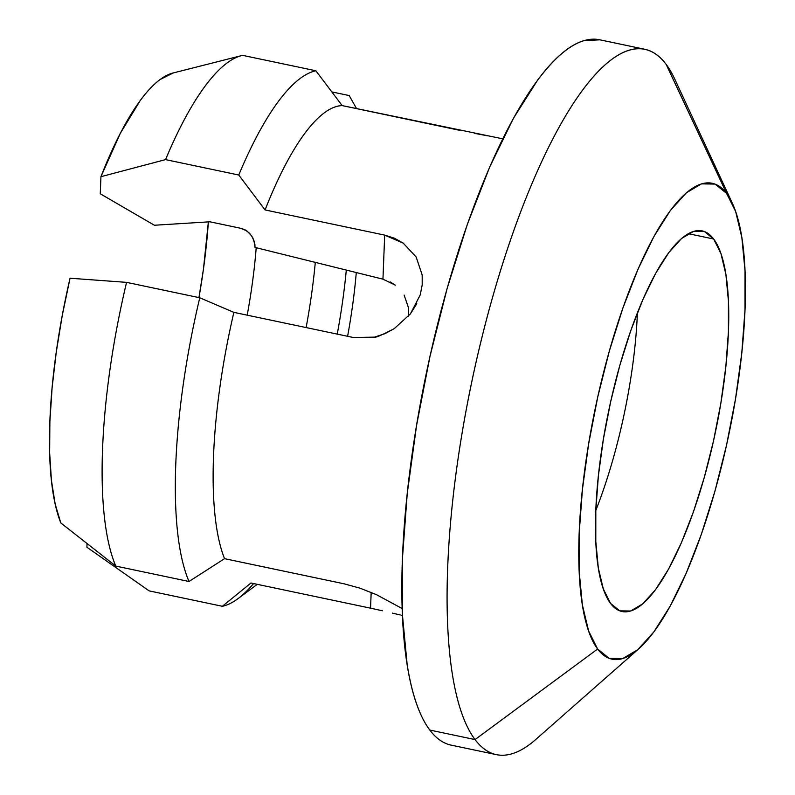 <?xml version="1.0" encoding="UTF-8"?>
<svg xmlns="http://www.w3.org/2000/svg" width="795" height="795" viewBox="0 0 795 795"><rect width="100%" height="100%" fill="white"/><g stroke="black" fill="none" stroke-linecap="round" stroke-linejoin="round"><path stroke-width="1.19" d="M535.721 739.519A360.403 100.826 -78.1 0 1 496.398 754.644A360.403 100.826 -78.1 0 1 475.052 739.579A360.403 100.826 -78.1 0 1 481.522 339.097A360.403 100.826 -78.1 0 1 644.795 49.27A360.403 100.826 -78.1 0 1 666.131 64.325A360.403 100.826 -78.1 0 1 674.687 78.953A360.403 100.826 101.9 0 0 666.131 64.325L726.58 193.384A243.191 68.042 -78.1 0 1 732.344 203.252A243.191 68.042 -78.1 0 1 728.687 435.213A243.191 68.042 -78.1 0 1 638.564 648.988A243.191 68.042 -78.1 0 1 597.641 649.028L475.052 739.579A360.403 100.826 101.9 0 0 535.711 739.529L638.564 648.988M446.899 743.872C440.639 741.496 434.945 736.895 429.807 730.058L475.052 739.579L429.807 730.058A360.403 100.826 101.9 0 0 451.143 745.124L496.398 754.644M610.55 603.405A194.487 54.408 -78.1 0 1 614.048 387.284A194.487 54.408 -78.1 0 1 702.154 230.888A194.487 54.408 -78.1 0 1 713.662 239.017L688.341 233.68L713.662 239.017L720.906 253.466L725.885 274.364L728.419 300.908L728.399 332.081L725.835 366.674L720.827 403.363L713.552 440.728L704.3 477.358L693.439 511.821L681.365 542.806L668.545 569.121L655.487 589.741L642.688 603.892L630.624 611.017L619.772 610.858L610.55 603.405L603.316 588.946L598.327 568.047L595.803 541.504L595.823 510.34L598.387 475.748L603.395 439.059L610.669 401.684L619.911 365.064L630.783 330.591L642.857 299.606L655.666 273.301L668.734 252.671L681.534 238.52L693.598 231.395L704.44 231.564L713.662 239.017A194.487 54.408 -78.1 0 1 710.173 455.128A194.487 54.408 -78.1 0 1 622.068 611.534A194.487 54.408 -78.1 0 1 610.55 603.405M253.585 583.56A273.709 76.578 -78.1 0 1 222.362 606.287L250.952 583.003L370.559 608.175L371.176 592.394L370.559 608.175L250.952 583.003L222.362 606.287L149.152 590.884L86.913 547.238L87.062 543.542L86.913 547.238L149.152 590.884L222.362 606.287A273.709 76.578 101.9 0 0 237.934 598.695L257.272 584.335M392.323 613.114L400.273 614.962M402.2 608.235L401.207 608.026L402.22 608.702M390.097 281.857L395.304 285.157L382.952 279.164L384.681 235.111L394.509 238.242L403.204 243.121L384.681 235.111L382.952 279.164L255.016 247.434L382.952 279.164M637.401 312.803A194.487 54.408 -78.1 0 1 595.813 510.469A194.487 54.408 101.9 0 0 637.401 312.803M347.604 336.295A204.554 57.23 101.9 0 0 356.279 272.546A204.554 57.23 -78.1 0 1 347.604 336.295M337.239 334.109A220.136 61.593 101.9 0 0 346.302 270.071A220.136 61.593 -78.1 0 1 337.239 334.109M306.125 327.57A220.136 61.593 101.9 0 0 315.297 262.38A220.136 61.593 -78.1 0 1 306.125 327.57M247.205 315.168A205.527 57.498 101.9 0 0 256.209 247.722A205.527 57.498 -78.1 0 1 247.205 315.168M198.949 297.588A225.005 62.954 101.9 0 0 208.36 221.894L203.441 269.167L198.949 297.588M331.913 91.922L349.204 95.559L356.567 108.627L349.204 95.559L331.913 91.922M422.175 274.971L416.163 257.004L422.175 274.971L422.195 284.928L420.197 294.985L410.369 313.936L394.25 328.633L384.72 333.751L374.515 337.13L353.467 337.527L233.859 312.365A243.518 68.132 101.9 0 0 224.558 558.666L344.165 583.828L359.598 588.062M265.073 209.95L384.681 235.111L265.073 209.95A243.518 68.132 -78.1 0 1 342.168 105.596A243.518 68.132 101.9 0 0 265.073 209.95L238.768 175.019A273.709 76.578 -78.1 0 1 315.853 70.765L242.644 55.362A273.709 76.578 101.9 0 0 165.559 159.616A273.709 76.578 -78.1 0 1 241.541 55.62A273.709 76.578 -78.1 0 1 242.644 55.362L315.853 70.765A273.709 76.578 101.9 0 0 238.768 175.019L265.073 209.95M502.738 138.827L342.168 105.596L315.853 70.765L342.168 105.596L461.855 130.778M60.808 522.931L55.183 504.09L51.437 480.528L49.648 452.822L49.876 421.648L52.102 387.751L56.286 351.966L62.318 315.158L70.049 278.22A242.237 67.774 101.9 0 0 60.808 522.931L115.802 566.09A273.709 76.578 -78.1 0 1 126.564 282.364L70.049 278.22M199.774 297.767L126.564 282.364A273.709 76.578 101.9 0 0 115.802 566.09L189.011 581.493A273.709 76.578 -78.1 0 1 199.774 297.767A273.709 76.578 101.9 0 0 189.011 581.493L224.558 558.666A243.518 68.132 -78.1 0 1 233.859 312.365L199.774 297.767L126.564 282.364M241.004 228.344L245.019 229.805L249.57 233.253L252.81 237.775L254.897 244.453L255.016 247.434L254.301 241.521L251.618 235.787L247.016 231.037L241.004 228.344L209.89 221.795L241.004 228.344M241.541 55.62L172.873 73.041A242.237 67.774 101.9 0 0 100.935 176.689L100.269 193.781L154.399 225.243L209.89 221.795L154.399 225.243L100.269 193.781L100.935 176.689L120.313 133.321L140.397 100.299C147.115 91.206 153.654 84.3 160.024 79.56L173.3 72.931M100.935 176.689L165.559 159.616L238.768 175.019L165.559 159.616L100.935 176.689M597.641 649.028L609.179 658.349L622.743 658.558L637.819 649.644L653.828 631.945L670.165 606.158L686.184 573.255L701.279 534.518L714.874 491.419L726.431 445.627L735.524 398.891L741.795 353.01L745.004 309.762L745.024 270.787L741.864 237.596L735.633 211.46L726.58 193.384L715.043 184.072L701.478 183.864L686.403 192.778L670.384 210.466L654.056 236.264L638.037 269.157L622.942 307.904L609.348 351.002L597.79 396.794L588.697 443.531L582.427 489.402L579.217 532.66L579.197 571.625L582.357 604.816L588.588 630.952L597.641 649.028A243.191 68.042 -78.1 0 1 609.348 351.002A243.191 68.042 -78.1 0 1 726.58 193.384L666.131 64.325A360.403 100.826 101.9 0 0 492.403 297.906A360.403 100.826 101.9 0 0 475.052 739.579L597.641 649.028M644.795 49.27L599.539 39.75A360.403 100.826 101.9 0 0 436.276 329.577A360.403 100.826 101.9 0 0 429.807 730.058C424.669 723.231 420.197 714.298 416.391 703.277C412.575 692.246 409.495 679.337 407.159 664.541L402.469 615.35L402.499 557.603L407.249 493.496L416.55 425.514L430.016 356.249L447.158 288.386L467.291 224.518L489.67 167.099L513.411 118.346L537.609 80.126C545.678 69.274 553.588 60.539 561.34 53.901C569.101 47.263 576.544 42.86 583.689 40.694L599.857 39.82M474.635 133.351L487.444 135.796M233.859 312.365L353.467 337.527L374.515 337.13C375.339 337.875 381.918 335.053 394.25 328.633M410.369 313.936L416.789 303.72M416.163 257.004L403.204 243.121M404.148 295.114L408.491 307.794L408.481 316.251M370.559 608.175L382.375 610.779M401.435 608.175L376.542 594.71L360.682 588.429M344.165 583.828L224.558 558.666M189.011 581.493L115.802 566.09M674.687 78.944L732.344 203.252M401.445 615.221L402.469 615.429"/></g></svg>
